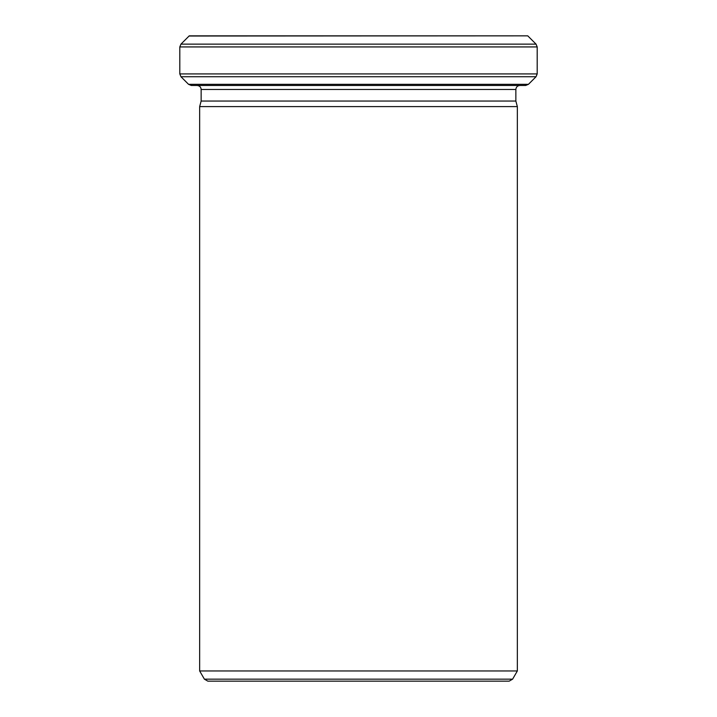 <?xml version="1.0" encoding="UTF-8"?>
<svg xmlns="http://www.w3.org/2000/svg" width="717" height="717" viewBox="0 0 717 717"><rect width="100%" height="100%" fill="white"/><g stroke="black" fill="none" stroke-linecap="round" stroke-linejoin="round"><path stroke-width="1.08" d="M515.855 101.043L201.145 101.043L199.658 106.6L517.342 106.6L515.855 101.043L515.855 89.464C516.088 87.044 517.414 85.726 519.825 85.484M512.601 679.16L509.169 681.15L207.831 681.15L204.399 679.16L512.601 679.16L517.342 670.96L517.342 106.6M189.064 36.02L527.757 35.85L189.243 35.85L180.962 44.122L536.038 44.122L537.194 46.928L179.806 46.928L180.962 44.122M517.342 670.96L199.658 670.96L199.658 106.6M528.438 84.328L525.624 85.484L191.376 85.484L188.562 84.328L528.438 84.328L536.038 76.728L180.962 76.728L179.806 73.914L537.194 73.914L537.194 46.928M537.194 73.914L536.038 76.728M515.855 89.464L201.145 89.464C200.93 87.071 199.613 85.744 197.175 85.484M201.145 101.043L201.145 89.464M204.399 679.16L199.658 670.96M527.936 36.02L536.038 44.122M188.562 84.328L180.962 76.728M179.806 73.914L179.806 46.928"/></g></svg>
